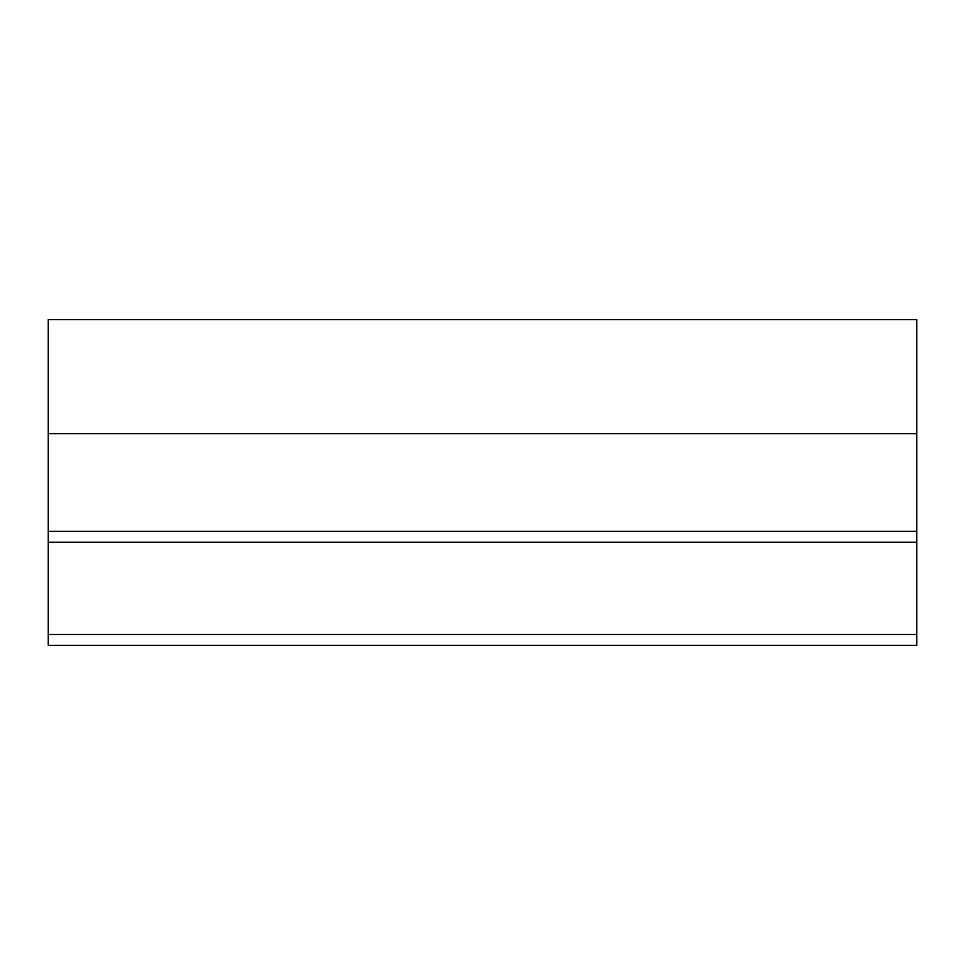 <?xml version="1.0" encoding="UTF-8"?>
<svg xmlns="http://www.w3.org/2000/svg" width="965" height="965" viewBox="0 0 965 965"><rect width="100%" height="100%" fill="white"/><g stroke="black" fill="none" stroke-linecap="round" stroke-linejoin="round"><path stroke-width="1.45" d="M48.25 645.344L916.75 645.344L916.75 634.488L48.25 634.488L48.25 645.344M916.75 433.647L916.75 319.656L48.25 319.656L48.25 433.647L916.75 433.647L916.75 531.353L48.25 531.353L48.25 542.209L916.75 542.209L916.75 531.353M916.75 542.209L916.75 634.488M48.25 433.647L48.25 531.353M48.25 634.488L48.25 542.209"/></g></svg>
